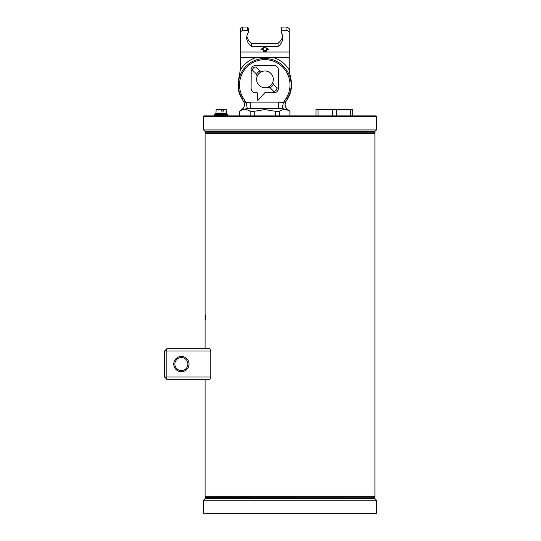 <?xml version="1.0" encoding="UTF-8"?>
<svg xmlns="http://www.w3.org/2000/svg" width="541" height="541" viewBox="0 0 541 541"><rect width="100%" height="100%" fill="white"/><g stroke="black" fill="none" stroke-linecap="round" stroke-linejoin="round"><path stroke-width="0.81" d="M278.764 115.869L279.487 115.869M279.521 115.869L282.098 115.869M376.063 115.869L203.95 115.869A0.385 0.385 0 0 0 203.565 116.247L376.448 116.247L376.063 115.869M301.878 115.869L305.3 115.869M300.498 115.869L300.086 115.869M228.491 115.869L250.145 115.869L250.145 111.277C246.642 108.978 243.139 108.978 239.629 111.277L239.521 115.869M205.864 115.869L217.922 115.869M305.334 115.869L304.34 115.869M301.459 115.869L300.539 115.869M305.198 115.869L305.557 115.869M336.421 115.869L335.981 115.869M203.578 129.948L376.435 129.948L374.913 131.47L205.093 131.47L203.565 129.928L376.448 129.928L376.448 116.247M302.02 115.869L303.048 115.869M374.785 132.978L205.282 133.005L374.913 132.816L205.093 132.816L205.093 131.659L374.913 131.659L374.913 132.816M205.12 131.605L374.893 131.605L205.093 131.659M221.641 111.115L221.54 109.289L221.641 111.115L223.744 111.115L223.704 109.566L226.199 109.566L226.51 113.103L224.684 113.265M218.753 109.289L220.796 109.289M223.744 111.115L221.776 110.973L221.736 109.58L216.136 109.566L215.981 113.265M221.715 109.444L223.582 109.289L223.521 110.973L221.776 110.973L223.67 110.973M221.736 109.58L216.136 109.566M218.321 113.265L217.651 113.265M224.501 113.265L215.352 113.421L226.983 113.421L226.983 114.489L215.507 114.645M223.933 114.645L218.395 114.645M214.432 115.862L220.302 115.72L214.283 115.706L214.283 114.8L227.998 114.8L214.432 114.645L227.903 114.645L228.052 115.706L220.302 115.706L227.889 115.869L214.432 115.862L227.835 115.869M205.864 513.95L375.684 513.95L376.448 513.186L203.565 513.186L203.565 500.242L376.448 500.242L203.565 500.242M248.13 513.95L219.058 513.95M218.733 513.95L218.287 513.95M356.1 513.95L331.883 513.95M325.391 513.95L296.894 513.95M283.119 513.95L254.622 513.95M290.003 498.653L374.96 498.694L290.003 498.653M239.582 498.653L340.431 498.653M231.169 498.653L216.955 498.653M208.542 498.653L374.913 498.464L205.093 498.464L205.093 497.307L374.893 497.253L205.093 497.307M359.772 498.653L348.844 498.653M374.785 497.145L205.228 497.145L374.893 497.253M181.384 370.571A6.499 6.499 0 0 1 175.751 360.82A6.499 6.499 0 0 1 187.017 360.82A6.499 6.499 0 0 1 181.384 370.571M166.851 379.315L209.942 379.315L210.794 377.023L166.851 377.023L166.851 351.014L164.552 351.014L164.552 377.023L166.851 377.023L166.851 379.315L164.552 377.023M181.384 371.714A7.648 7.648 0 0 0 188.004 360.245A7.648 7.648 0 0 0 174.757 360.245A7.648 7.648 0 0 0 181.384 371.714M166.851 348.722L166.851 351.014L210.794 351.014L209.942 348.722L166.851 348.722L164.552 351.014M210.794 377.023L210.794 351.014M205.553 497.118L374.46 497.118L374.913 496.665L205.093 496.665L205.553 497.118M360.076 497.118L347.883 497.118M341.391 497.118L293.249 497.118M286.764 497.118L238.622 497.118M232.13 497.118L219.937 497.118M205.492 319.67L205.445 314.957L205.492 319.67M374.913 496.665L374.913 133.465L205.093 133.465L205.093 348.722M205.228 319.501L205.127 314.957L205.228 319.501M205.566 318.013L205.492 315.065M205.445 315.065L205.566 317.925M232.13 133.005L235.376 133.005M344.637 133.005L347.883 133.005M316.005 109.289L316.005 115.869L316.025 109.289L352.739 109.289L352.739 115.869M333.905 115.869L332.39 115.869L332.39 109.289M336.401 115.869L336.401 109.289M318.034 115.869L318.034 109.289M350.737 115.869L350.737 109.289M266.294 51.496L263.23 51.496L263.23 49.339L260.938 49.339L264.765 46.959L268.586 49.339L266.294 49.339L266.294 51.496M266.294 50.685L263.23 50.685M266.294 49.339L266.294 48.528L267.281 48.528M263.23 49.339L263.23 48.528L262.243 48.528M281.448 31.135L281.448 27.895A3.828 2.705 180 0 0 281.219 28.815L281.219 32.061A3.828 2.705 -0 0 1 281.448 31.135L281.881 30.296L281.881 27.05L286.946 27.05L286.946 30.296L289.239 31.919L289.239 52.037L240.285 52.037L240.285 31.919L242.578 30.296L247.643 30.296L248.076 31.135A3.828 2.705 -0 0 1 248.312 32.061A3.828 2.705 -0 0 1 248.028 33.075A18.056 12.768 180 0 0 246.71 37.87A18.056 12.768 180 0 0 251.93 46.844L277.594 46.844A18.056 12.768 180 0 0 282.815 37.87A18.056 12.768 180 0 0 281.496 33.075A3.828 2.705 -0 0 1 281.219 32.061M281.448 27.895L281.881 27.05M281.881 30.296L286.946 30.296M248.312 32.061L248.312 28.815A3.828 2.705 180 0 0 248.076 27.895L248.076 31.135M247.643 30.296L247.643 27.05L248.076 27.895M289.239 31.919L289.239 28.673L286.946 27.05M242.578 30.296L242.578 27.05L240.285 28.673L240.285 31.919M242.578 27.05L247.643 27.05M240.285 52.037L240.285 57.447L256.441 57.447A28.666 28.666 0 0 0 240.258 70.005L239.061 77.383A26.773 26.773 0 0 0 240.846 96.913L242.564 99.138A26.381 26.381 0 0 1 282.037 64.94A26.381 26.381 0 0 1 286.96 99.138L288.678 96.913A26.773 26.773 0 0 0 290.463 77.383L289.266 70.005A30.6 30.6 0 0 1 289.239 68.815L289.239 52.037M269.743 87.453L270.128 87.764A9.88 9.88 0 0 0 273.374 84.518L276.005 87.148A3.828 3.828 0 0 0 276.857 87.791L278.304 88.244M277.364 88.021L276.897 87.811M257.09 76.565L256.549 74.178L253.519 71.155A3.828 3.828 0 0 0 252.667 70.513L251.105 70.046A4.551 4.551 0 0 1 255.656 65.488L273.868 65.488A4.551 4.551 0 0 1 278.426 70.046L278.426 88.257A4.551 4.551 0 0 1 273.868 92.809L273.421 91.28M270.128 87.764L272.759 90.394A3.828 3.828 0 0 1 273.401 91.24L273.868 92.809L264.765 92.809L257.807 100.565L257.279 92.809L255.656 92.809A4.551 4.551 0 0 1 251.105 88.257L251.22 70.053M252.167 70.276L252.633 70.492M260.174 71.243L256.765 67.909A3.828 3.828 0 0 1 256.123 67.057L256.103 67.016M272.833 82.124L273.374 84.518M270.128 87.757L268.18 87.108M256.542 74.178L256.542 74.178A9.88 9.88 0 0 1 259.788 70.932L261.736 71.581M246.858 36.24A18.056 12.768 180 0 0 251.95 43.605M277.574 43.605A18.056 12.768 180 0 0 282.666 36.24M251.491 43.605L278.033 43.605L278.033 46.201L251.491 46.201L251.491 43.605M251.93 46.844A25.528 18.056 90 0 1 251.491 46.201M278.033 46.201A25.528 18.056 -90 0 1 277.594 46.844M256.441 57.447L289.239 57.447M240.285 57.447L240.285 68.815A30.6 30.6 0 0 1 240.258 70.005M288.678 96.913L286.02 101.323L283.416 102.547L278.723 102.1L250.801 102.1L250.801 108.22L278.723 108.22L278.723 102.1M239.521 111.277L241.455 109.803C244.512 107.503 245.181 104.65 243.457 101.248L240.846 96.913M250.801 102.1L246.108 102.547L247.318 108.511L250.801 108.22M242.564 99.138L243.524 98.523L246.108 102.547L243.504 101.323A6.12 6.107 -32.7 0 1 241.529 109.85L247.305 108.511M278.723 108.22L282.206 108.511L283.416 102.547L286 98.523A25.244 25.244 0 0 0 248.231 65.799A25.244 25.244 0 0 0 243.524 98.523M282.206 108.511L287.995 109.85A6.12 6.107 32.7 0 1 286.02 101.323L287.291 99.348M286.067 101.248C284.35 104.65 285.012 107.503 288.069 109.803L289.895 111.277C286.392 108.978 282.882 108.978 279.379 111.277L275.281 111.277L264.765 109.593L254.25 111.277L250.145 111.277M242.24 99.348L243.504 101.323M289.895 115.869L289.895 111.277M279.379 111.277L279.379 115.869M278.216 115.869L275.281 115.869L275.281 111.277M254.25 111.277L254.25 115.869L250.145 115.869M239.629 111.277L239.629 115.869M256.61 79.344A8.345 8.345 0 0 0 269.134 86.574A8.345 8.345 0 0 0 269.134 72.115A8.345 8.345 0 0 0 256.61 79.344M205.228 132.978L374.893 132.87M226.51 113.103L215.825 113.103M374.73 498.653L205.228 498.626M256.123 67.057A3.023 3.023 0 0 0 252.667 70.513M273.401 91.24A3.023 3.023 0 0 0 276.857 87.791M289.266 70.005A28.666 28.666 0 0 0 273.083 57.447M286.96 99.138L286 98.523M203.565 116.247L203.565 129.928M215.352 113.421L215.352 114.489M205.053 498.694L203.612 500.134M374.96 498.694L376.401 500.134M376.448 513.186L376.448 500.242M203.565 513.186L204.329 513.95M374.913 498.464L374.913 497.307M205.093 496.665L205.093 379.315M374.913 133.465L374.46 133.005M205.093 133.465L205.553 133.005M279.393 42.09L277.418 43.605M252.106 43.605L250.131 42.09M290.003 111.277L290.003 115.869"/></g></svg>
